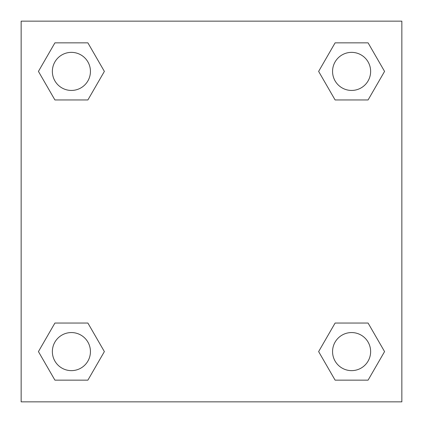 <?xml version="1.0" encoding="UTF-8"?>
<svg xmlns="http://www.w3.org/2000/svg" width="423" height="423" viewBox="0 0 423 423"><rect width="100%" height="100%" fill="white"/><g stroke="black" fill="none" stroke-linecap="round" stroke-linejoin="round"><path stroke-width="0.63" d="M368.084 99.955L335.111 99.955L368.084 99.955L384.565 71.402L368.084 99.955L335.111 99.955L318.63 71.402L335.111 42.85L318.63 71.402M54.916 42.85L87.889 42.85L54.916 42.85L87.889 42.85L104.37 71.402L87.889 99.955L54.916 99.955L87.889 99.955L54.916 99.955L38.435 71.402L54.916 42.85L38.435 71.402M54.916 323.045L87.889 323.045L54.916 323.045L38.435 351.598L54.916 323.045L87.889 323.045L104.37 351.598L87.889 380.15L54.916 380.15L87.889 380.15L54.916 380.15L38.435 351.598M349.779 323.045L335.111 323.045L349.779 323.045L335.111 323.045L318.63 351.598L335.111 323.045L368.084 323.045L335.111 323.045L368.084 323.045L384.565 351.598L368.084 380.15L335.111 380.15L368.084 380.15L335.111 380.15L318.63 351.598M401.85 21.15L21.15 21.15L21.15 401.85L401.85 401.85L401.85 21.15M335.111 42.85L368.084 42.85L335.111 42.85L368.084 42.85L384.565 71.402M370.633 351.598A19.035 19.035 0 0 0 342.08 335.111A19.035 19.035 0 0 0 342.08 368.084A19.035 19.035 0 0 0 370.633 351.598M90.437 351.598A19.035 19.035 0 0 0 61.885 335.111A19.035 19.035 0 0 0 61.885 368.084A19.035 19.035 0 0 0 90.437 351.598M370.633 71.402A19.035 19.035 0 0 0 342.08 54.916A19.035 19.035 0 0 0 342.08 87.889A19.035 19.035 0 0 0 370.633 71.402M90.437 71.402A19.035 19.035 0 0 0 61.885 54.916A19.035 19.035 0 0 0 61.885 87.889A19.035 19.035 0 0 0 90.437 71.402M73.221 323.045L87.889 323.045M349.779 99.955L335.111 99.955M87.889 99.955L73.221 99.955"/></g></svg>
